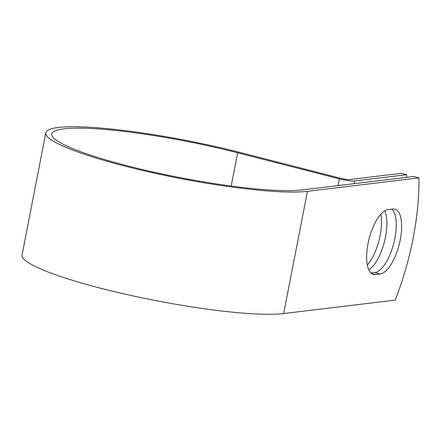 <?xml version="1.0" encoding="UTF-8"?>
<svg xmlns="http://www.w3.org/2000/svg" width="441" height="441" viewBox="0 0 441 441"><rect width="100%" height="100%" fill="white"/><g stroke="black" fill="none" stroke-linecap="round" stroke-linejoin="round"><path stroke-width="0.66" d="M400.252 239.816A33.378 12.998 104.4 0 0 394.844 209.133A33.378 12.998 104.4 0 0 392.865 209.012L388.019 209.596A33.378 12.998 104.4 0 0 368.533 241.26A33.378 12.998 104.4 0 0 373.428 274.385A33.378 12.998 104.4 0 0 375.401 274.5L380.252 273.916A33.378 12.998 104.4 0 0 400.252 239.816M370.986 273.007L374.867 272.538A33.378 12.998 104.4 0 0 394.866 238.438A33.378 12.998 104.4 0 0 391.9 209.128M380.798 214.232A33.378 12.998 -75.6 0 1 380.103 235.566A33.378 12.998 -75.6 0 1 367.325 265.035M384.712 210.837A33.378 12.998 -75.6 0 1 385.489 236.944A33.378 12.998 -75.6 0 1 368.792 269.804M406.635 177.332A141.44 55.075 104.4 0 0 406.613 174.713L354.702 180.97A11.769 1.621 -169 0 1 339.377 178.864L237.644 152.79A133.579 18.423 11 0 0 51.735 133.904A133.579 18.423 11 0 0 153.104 171.996A133.579 18.423 11 0 0 302.046 189.939L413.564 176.494L418.95 177.877A141.44 55.075 -75.6 0 1 395.191 300.112L283.668 313.557A139.615 19.255 11 0 1 128 294.797A139.615 19.255 11 0 1 22.05 254.992L45.809 132.758A139.615 19.255 11 0 0 151.759 172.563A139.615 19.255 11 0 0 307.432 191.322L418.95 177.877M406.613 174.713L401.227 173.335L349.316 179.592A5.733 0.788 -169 0 1 341.852 178.566L240.119 152.492A139.615 19.255 11 0 0 45.809 132.758M354.702 180.97L354.184 183.654M307.432 191.322L283.668 313.557M237.644 152.79L231.183 186.041M339.377 178.864L338.071 185.595M371.636 273.536L375.401 274.5M374.867 272.538L380.252 273.916"/></g></svg>
